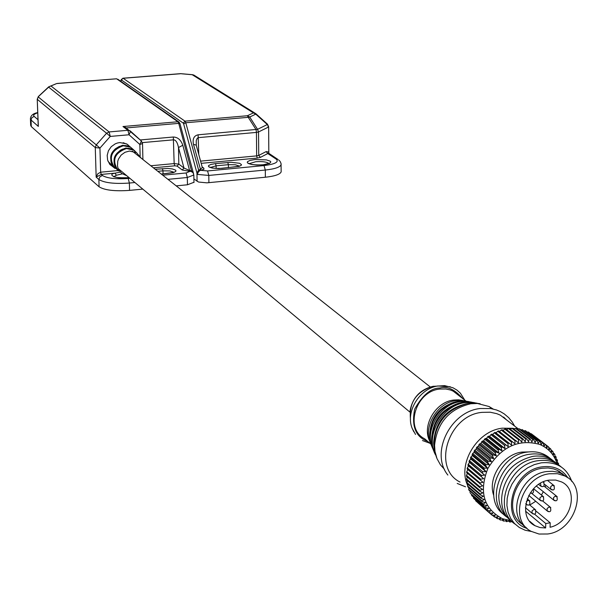 <?xml version="1.0" encoding="UTF-8"?>
<svg xmlns="http://www.w3.org/2000/svg" width="608" height="608" viewBox="0 0 608 608"><rect width="100%" height="100%" fill="white"/><g stroke="black" fill="none" stroke-linecap="round" stroke-linejoin="round"><path stroke-width="0.91" d="M563.358 474.544L557.635 470.44L553.63 468.874L548.188 467.962L542.48 468.236C515.85 470.934 501.615 512.339 522.918 524.628M526.3 527.63C505.856 514.702 520.456 474.232 546.698 471.542L552.421 471.268L557.878 472.18L561.898 473.738L566.983 477.234L561.898 473.738L557.878 472.18L552.421 471.268L546.698 471.542C520.456 474.232 505.856 514.702 526.3 527.63M567.94 477.896C562.164 469.209 553.698 465.508 542.526 466.8C511.442 469.931 499.084 520.288 527.144 528.436M571.832 481.528C566.755 467.674 556.548 461.442 541.219 462.832L534.326 464.603L527.676 467.788L521.558 472.241L516.238 477.782L511.959 484.166L508.896 491.097L507.194 498.294L506.912 505.423L508.075 512.187L510.614 518.29L514.414 523.458L519.308 527.493L525.084 530.206L531.491 531.506M467.309 467.955L468.57 465.994L467.932 465.234L483.71 478.709L480.624 479.18L467.309 467.955L467.119 468.943L483.033 482.296L480.039 482.95L466.731 471.679L466.632 472.659L482.668 485.876L479.773 486.689L466.48 475.38L466.465 476.353L479.758 487.677L482.615 489.41L479.841 490.382L466.549 479.028L466.617 479.986L479.91 491.348L482.866 492.883L480.229 493.992L466.936 482.592L467.096 483.527L480.381 494.927L483.428 496.257L480.936 497.488L467.651 486.058L467.886 486.947L481.179 498.393L484.295 499.51L481.962 500.848L468.669 489.379L468.988 490.23L482.288 501.714L485.458 502.611L483.292 504.04L470.394 493.346L483.694 504.853L486.909 505.544L484.918 507.034L471.61 495.505L485.397 507.794L488.627 508.273L486.826 509.823L473.503 498.256L487.38 510.522L490.603 510.781L488.999 512.362L475.654 500.779L489.615 513L492.822 513.053L491.416 514.649L478.04 502.945M475.654 500.779L475.623 500.316M473.503 498.256L473.495 497.481M471.61 495.505L471.664 494.441M469.992 492.533L470.144 491.234M468.669 489.379L468.943 487.859M467.651 486.058L468.069 484.356M466.936 482.592L467.522 480.753M466.549 479.028L467.309 477.067M466.48 475.38L467.423 473.336M466.731 471.679L467.879 469.581M468.198 464.246L469.528 462.475L469.049 461.548L484.682 475.144L481.536 475.426L468.198 464.246L467.932 465.234M469.399 460.583L470.774 459.01L470.47 457.93L483.846 469.034L485.959 471.626L482.752 471.717L469.399 460.583L469.049 461.548M470.904 456.988L472.302 455.62L472.188 454.404L485.587 465.462L487.517 468.19L484.28 468.076L470.904 456.988L470.47 457.93M472.69 453.492L474.103 452.344L474.179 451.007L487.608 462.019L489.341 464.862L486.096 464.535L472.69 453.492L472.188 454.404M474.749 450.125L476.155 449.19L476.436 447.754L489.888 458.728L491.431 461.67L488.186 461.13L474.749 450.125L474.179 451.007M477.075 446.918L478.45 446.204L478.929 444.684L492.419 455.612L493.749 458.637L490.534 457.877L477.075 446.918L476.436 447.754M479.628 443.901L480.958 443.399L481.65 441.811L495.17 452.702L496.295 455.787L493.126 454.814L479.628 443.901L478.929 444.684M482.402 441.089L483.664 440.8L484.561 439.166L498.119 450.019L499.046 453.15L495.93 451.964L482.402 441.089L481.65 441.811M485.366 438.505L486.552 438.436L487.654 436.772L501.25 447.587L501.965 450.741L498.932 449.35L485.366 438.505L484.561 439.166M488.505 436.179L489.584 436.316L490.899 434.644L504.534 445.428L505.043 448.59L502.109 446.986L488.505 436.179L487.654 436.772M491.781 434.127L492.746 434.462L494.258 432.797L507.938 443.559L508.242 446.705L491.781 434.127L490.899 434.644M495.17 432.364L496.006 432.888L497.724 431.254L511.434 441.993L511.548 445.102L495.17 432.364L494.258 432.797M499.442 431.52L501.243 430.031L514.999 440.739L514.923 443.794L498.651 430.897L497.724 431.254M503.029 430.403L504.807 429.119L518.601 439.812L518.35 442.799L502.193 429.757L501.243 430.031M506.646 429.628L508.379 428.541L522.211 439.219L521.786 442.115L519.559 439.622L505.757 428.936L504.807 429.119M561.184 466.906C554.944 461.556 547.36 459.473 538.43 460.659C508.805 463.63 492.153 509.162 515.022 524.081M558.364 464.74C552.14 459.397 544.57 457.315 535.656 458.493C506.099 461.449 489.493 506.859 512.324 521.763M555.56 462.574C549.343 457.246 541.789 455.172 532.904 456.342C512.719 461.434 501.349 474.506 498.803 495.566C498.765 505.833 502.375 513.798 509.633 519.46M552.771 460.423C546.569 455.111 539.03 453.036 530.161 454.206C500.726 457.117 484.219 502.292 506.95 517.165M549.997 458.288C543.803 452.983 536.279 450.916 527.432 452.071C498.058 454.966 481.604 500.034 504.29 514.877M528.595 451.919L521.9 452.086C503.029 454.222 487.449 478.01 493.643 495.178M510.287 429.18L511.928 428.29L525.798 438.968L525.213 441.75L523.169 439.12L509.322 428.442L508.379 428.541M524.408 430.859L525.342 430.624L539.349 441.294L538.278 443.498L537.001 440.473L536.134 440.222L535.162 442.586L533.687 439.637L532.79 439.47L531.932 441.986L530.26 439.128L529.332 439.044L528.61 441.704L526.741 438.953L512.863 428.283L511.928 428.29M513.904 429.088L515.432 428.382L529.332 439.044M530.26 439.128L516.344 428.465L515.432 428.382M517.484 429.332L518.852 428.807L532.79 439.47M533.687 439.637L519.741 428.974L518.852 428.807M520.988 429.924L522.166 429.552L536.134 440.222M537.001 440.473L522.166 429.552M525.342 430.624L539.349 441.294M527.698 432.136L528.367 432.014L542.404 442.692L541.242 444.714L540.178 441.636M530.86 433.74L545.27 444.387L544.038 446.226L543.18 443.11L528.367 432.014M545.27 444.387L547.93 446.378L546.653 448.02L545.992 444.889L531.21 433.694M562.651 474.134L562.316 473.571M560.029 472.287L559.596 471.542M543.18 443.11L542.404 442.692M548.652 447.344L550.362 448.643L549.054 450.087L548.598 446.956L547.93 446.378M511.024 520.737L502.474 518.73C483.649 508.63 478.785 491.849 487.882 468.396C501.395 446.644 518.692 438.664 539.782 444.44C548.325 448.134 554.101 454.541 557.095 463.676M550.362 448.643L550.962 449.289L551.22 452.398L552.543 451.159L553.075 451.873L553.143 454.936L554.458 453.91L554.922 454.678L554.808 457.687L556.1 456.874L556.198 460.628L557.445 460.028L557.3 463.737L558.494 463.342L558.577 464.877M525.798 438.968L526.741 438.953M491.416 514.649L492.1 515.212L495.262 515.067L494.061 516.663L494.798 517.142L497.906 516.815L496.911 518.381L497.701 518.784L500.734 518.267L499.943 519.794L498.606 518.632M512.103 521.603L509.869 522.105L510.066 520.82L506.449 521.664L506.844 520.281L504.002 521.124L503.128 520.889L503.72 519.43L500.772 520.114L499.943 519.794M522.211 439.219L523.169 439.12M518.601 439.812L519.559 439.622M514.999 440.739L515.949 440.466M511.434 441.993L512.377 441.628M507.938 443.559L508.858 443.11M504.534 445.428L505.423 444.904M501.25 447.587L502.109 446.986M498.119 450.019L498.932 449.35M495.17 452.702L495.93 451.964M492.419 455.612L493.126 454.814M489.888 458.728L490.534 457.877M487.608 462.019L488.186 461.13M485.587 465.462L486.096 464.535M483.846 469.034L484.28 468.076M482.402 472.697L482.752 471.717M481.262 476.421L481.536 475.426M480.442 480.183L480.624 479.18M479.932 483.945L480.039 482.95M479.758 487.677L479.773 486.689M479.91 491.348L479.841 490.382M480.381 494.927L480.229 493.992M481.179 498.393L480.936 497.488M482.288 501.714L481.962 500.848M483.694 504.853L483.292 504.04M485.397 507.794L484.918 507.034M487.38 510.522L486.826 509.823M489.615 513L488.999 512.362M551.023 450.004L552.543 451.159M553.105 452.876L554.458 453.91M554.876 455.939L556.1 456.874M556.343 459.177L557.445 460.028M511.548 445.102L496.006 432.888M557.49 462.566L558.494 463.342M508.242 446.705L492.746 434.462M505.043 448.59L489.584 436.316M501.965 450.741L486.552 438.436M499.046 453.15L483.664 440.8M496.295 455.787L480.958 443.399M493.749 458.637L478.45 446.204M491.431 461.67L476.155 449.19M489.341 464.862L474.103 452.344M487.517 468.19L472.302 455.62M485.959 471.626L470.774 459.01M484.682 475.144L469.528 462.475M483.71 478.709L468.57 465.994M509.869 522.105L508.881 521.254M494.061 516.663L492.381 515.196M506.449 521.664L505.362 520.722M496.911 518.381L495.414 517.081M503.128 520.889L501.927 519.848M120.164 172.193L114.942 173.158L116.402 175.256L122.284 173.858M126.867 143.974L119.86 142.568L117.504 142.994L115.231 143.845L111.249 146.688L108.444 150.708L107.183 155.397L107.624 160.117L109.721 164.259L114.228 167.823M126.738 128.326L122.976 126.525L127.908 130.294L109.136 131.936L50.973 85.971L56.506 83.615M48.914 86.754L50.973 85.971L48.914 86.754M38.502 96.505L48.64 87.149L106.59 133.236L109.136 131.936L110.261 136.428L129.056 134.771L127.908 130.294L129.8 130.667L130.583 131.237L129.056 134.771L139.855 144.499L140.129 156.188M128.995 177.574L127.368 177.764C117.922 179.322 106.05 174.868 114.942 173.158L101.202 174.45L96.163 177.118L97.82 173.774L100.647 172.186L99.94 148.078L110.261 136.428L106.59 133.236L96.269 144.879L38.22 96.908L37.331 99.362L95.274 147.569L96.269 144.879L99.94 148.078L95.274 147.569L96.163 177.118L98.876 179.504L99.096 186.8L31.282 126.586L30.666 125.225L30.438 119.13M182.803 145.251L178.501 147.546L183.988 168.028L189.597 170.498L182.803 145.251C180.926 139.908 177.764 137.165 173.318 137.013L140.25 139.954M126.282 127.931L178.729 123.371L191.497 170.757L191.262 171.517L189.962 171.342L189.559 170.506M189.992 171.342L189.597 170.498L191.497 170.757L193.42 173.28M142.378 142.614L173.69 139.81C175.925 140.106 177.528 142.682 178.501 147.546L178.82 164.107L174.162 163.59L150.822 165.764M193.838 175.013L187.332 177.498L187.462 184.779L193.96 182.271M187.462 184.779L176.214 185.866M142.804 189.103L129.565 190.388C114.699 191.421 104.546 190.22 99.096 186.8M182.233 170.004L183.988 168.028L178.82 164.107L177.08 166.075L182.233 170.004L189.962 171.342L186.124 172.976L162.731 175.195M180.128 124.214L193.58 173.789L193.207 172.794L191.262 171.517M193.564 173.751L193.222 173.022M38.243 123.781L38.334 126.403L38.152 123.842M460.058 482.091C431.847 468.198 448.187 415.401 481.916 412.368L490.192 412.216L496.706 413.645L500.338 415.15L508.858 421.671M429.871 441.4C421.481 426.041 435.465 401.827 453.819 400.026L458.599 399.828L462.992 400.505M431.064 444.228L424.665 438.794C404.267 428.83 415.674 391.111 439.865 389.052L445.869 388.983L450.604 390.055L453.241 391.18L459.344 395.922M444.448 469.3L440.45 464.862L436.97 458.569L434.994 451.417L434.568 445.292C437.106 422.818 449.183 408.971 470.797 403.742L477.348 403.469L489.068 406.524L493.164 409.017M547.656 533.991L539.038 534.037L531.255 531.377C508.121 520.288 521.831 476.581 549.526 473.761L557.49 473.7L564.756 475.958C588.871 486.453 575.632 530.845 547.656 533.991M525.586 511.191L545.634 527.972L540.048 527.577L534.979 525.692C516.618 516.982 527.417 482.38 549.328 480.122L555.682 480.069L561.465 481.886C579.5 489.835 571.117 522.819 550.073 527.258L550.21 522.812L545.771 523.518L545.634 527.972M547.23 510.956L528.762 495.406M503.614 417.065L506.32 419.725M529.773 505.035L535.564 501.387M541.401 495.034L543.354 491.735M545.224 487.092L545.718 485.192M534.462 514.102L545.771 523.518M550.21 522.812L536.416 511.374M126.753 175.704L121.76 173.47L118.887 170.111L117.99 168.051L117.488 165.832L117.754 161.234L118.514 159L121.152 155.078L124.952 152.304L129.398 151.05L136.549 152.676L141.117 158.088M108.019 161.272L113.628 167.238M109.957 164.563L110.793 165.247M130.112 146.946L127.034 144.218L123.166 142.698M127.148 144.316L126.684 143.876M127.9 144.803L129.451 146.368M128.744 145.738L127.627 144.605M181.541 73.781L192.865 74.776M122.687 78.371L121.547 80.066L183.251 123.105L184.984 121.152L185.797 122.755L248.246 117.329L247.38 115.74L249.728 117.017L255.763 114.152L253.437 112.883L247.38 115.74L184.984 121.152L123.128 78.272L180.432 73.75M281.154 171.167L281.162 171.844C280.136 174.382 274.869 176.176 265.362 177.232L206.849 182.841L198.542 182.035L193.906 178.927M196.293 145.418L196.247 140.623L197.129 138.457L198.185 137.651L256.447 132.407L256.067 129.641L248.246 117.329L249.728 117.017L257.549 129.329L258.537 131.951L268.295 127.148L267.452 124.131L255.869 113.711L193.716 74.997L192.272 74.761L253.437 112.883L255.915 113.749L267.452 124.131L268.637 126.745M198.763 154.478L198.109 134.809L257.549 129.329L267.315 124.541L255.763 114.152L255.915 113.749M200.328 169.48L202.312 167.512L196.224 145.168L193.45 144.286L200.762 170.316L199.629 170.719L197.988 172.573L197.486 174.42L196.954 173.044L198.626 170.08L185.797 122.755L183.654 123.91L196.954 173.044L197.091 181.351M199.629 170.719L198.626 170.08L200.29 169.488L200.724 170.324M202.365 167.626L202.198 167.109M208.901 182.704L208.795 175.438L197.486 174.42L197.63 172.368L197.988 172.573M202.342 167.588L203.809 168.188L203.969 169.222L200.762 170.316L207.564 170.939L208.795 175.438L265.308 170.035L265.362 177.232M268.896 153.474L267.794 153.55L266.137 151.612L268.47 151.962L268.82 153.315L268.637 126.836L268.827 153.429M268.66 153.216L277.886 159.418L276.237 159.144C279.201 162.017 275.128 164.168 264.024 165.574L207.564 170.939M113.939 176.632L116.402 175.256M57.388 83.433L116.607 78.789L177.924 121.76L122.976 126.525M117.808 79.222L178.79 121.912L180.128 123.827L178.729 123.371L177.924 121.76L179.231 122.231M37.339 99.005L38.312 96.573L48.724 86.822L56.65 83.562L116.227 78.82M117.876 170.574L100.647 172.186L101.202 174.45L102.418 175.499C107.114 178.311 115.71 179.299 128.22 178.471L129.876 178.319M130.553 131.199L141.36 140.957L125.4 127.3M142.53 143.541L139.855 144.499L141.36 140.957L142.53 143.64L142.91 159.501M153.406 167.816L174.747 165.817L174.162 163.59L173.318 137.013M31.282 126.586L31.031 120.004L38.334 126.403L37.232 99.157M174.747 165.817L177.08 166.075M161.401 174.139L173.272 172.634L175.651 171.502L175.986 170.787L175.507 170.073L172.338 168.94L167.892 168.462L155.253 169.275M129.565 190.388L129.375 183.046L134.908 182.514M167.975 179.352L187.332 177.498L186.124 172.976M38 119.715L34.208 116.432L31.912 117.587L31.031 120.004L30.415 118.659C30.734 115.482 33.174 113.46 37.734 112.594M128.22 178.471L129.375 183.046C114.502 184.064 104.333 182.879 98.876 179.504L99.872 176.814L102.418 175.499M157.844 171.327L162.982 170.84L162.397 168.606M163.05 173.918L162.982 170.84L169.852 170.916L173.941 172.231M34.208 116.432C32.824 115.254 34.002 114.038 37.742 112.784M410.484 419.353C408.842 402.595 416.275 391.605 432.79 386.384L433.732 386.232M427.675 441.355C415.636 436.985 411.312 426.2 414.709 409.002C422.636 395.01 431.026 388.01 439.88 388.003C447.359 386.004 454.89 389.454 462.468 398.354M431.11 444.326C422.066 428.199 436.802 402.458 456.22 400.55L461.252 400.345L466.085 401.113M432.151 446.941C423.267 429.742 438.908 403.21 459.169 401.196L464.504 400.976L468.89 401.607M433.253 449.494C423.464 431.794 439.645 403.666 460.887 401.569L466.412 401.341L471.565 402.146M434.31 452.124C424.68 433.352 441.78 404.426 463.866 402.222L469.695 401.979L474.407 402.648M435.419 454.708C424.87 435.427 442.525 404.89 465.606 402.602L471.618 402.352L477.098 403.195M436.59 457.596L434.34 450.771L433.656 443.354C436.096 421.671 447.746 408.302 468.616 403.264L474.939 402.998L480.153 403.75M467.757 485.617C457.132 463.98 477.014 430.844 502.284 428.184L512.711 428.283M433.648 442.715C435.229 421.754 446.128 408.758 466.336 403.72M431.665 438.391C432.934 419.854 442.48 408.021 460.294 402.891M429.712 434.431C430.707 417.438 439.386 406.577 455.742 401.842M413.828 431.809L412.285 428.594C405.133 412.216 419.284 388.588 437.844 385.966L450.3 386.756M531.605 493.073L530.298 492.83M555.385 500.658L553.637 499.996L553.531 497.656L555.127 496.204L557.247 496.721M533.908 513.942L532.122 513.258L532.038 510.925L534.037 509.382L535.792 510.036M542.222 486.529L541.036 486.354L540.482 483.261M541.789 500.81L540.026 500.148L539.919 497.8L541.926 496.25L543.666 496.888M548.94 511.556L547.177 510.887L547.086 508.554L549.077 507.011L550.818 507.642M528.018 504.944L526.794 504.754L525.89 503.462M526.315 501.6L528.139 500.376L529.91 501.03M552.497 489.835L550.749 489.182L550.635 486.826L552.239 485.366L554.359 485.891M512.909 428.321L514.74 428.701M543.058 481.962L544.092 482.585M136.656 152.745L133.745 150.184L126.494 148.527C114.205 153.064 111.522 160.55 118.446 170.992M115.809 167.778L114.243 163.742L114.038 161.546L114.806 157.13L117.048 153.17L120.475 150.176L122.497 149.165L126.844 148.291L131.115 148.998M132.134 148.512L135.06 151.126L133.16 149.667L125.886 148.002C113.567 152.555 110.876 160.064 117.823 170.529M112.389 165.125L110.884 161.059L110.907 156.628L111.492 154.44L113.749 150.488L115.338 148.838L119.191 146.467L123.53 145.548L127.824 146.194M127.034 144.218L132.012 148.413L130.089 146.931L122.71 145.244C110.208 149.857 107.487 157.472 114.54 168.097M113.62 166.98C104.819 157.229 118.925 140.273 130.112 147.128L123.318 145.768C110.846 150.366 108.125 157.966 115.163 168.56M255.117 159.516L250.025 160.413L247.524 161.66L247.258 162.442L247.904 163.24L251.659 164.51L256.796 165.057L264.685 164.7L269.618 163.415L270.841 161.933L270.165 161.143L266.38 159.889L255.117 159.516M249.227 163.681L255.748 161.713C262.489 161.302 266.866 161.903 268.888 163.506M194.446 75.46L192.569 74.7L180.66 73.652L122.96 78.212L121.266 79.587L121.228 80.317L121.547 80.066M183.251 123.105L183.654 123.91M120.886 81.373L121.228 80.317M198.109 134.809C193.975 135.713 192.417 138.875 193.45 144.286M281.109 164.008L281.124 164.707C280.098 167.215 274.824 168.986 265.308 170.035L264.024 165.574M266.137 151.612L258.734 155.42L258.537 131.951L256.447 132.407L256.652 155.891L200.572 161.128M278.684 159.957L280.068 161.333L281.033 163.453L281.162 171.844M201.172 163.339L257.283 158.08L260.406 157.373L267.794 153.55L276.237 159.144M210.459 167.458L216.114 165.832L216.144 168.446M215.498 163.613L210.961 164.411L208.681 165.52L208.392 166.212L208.909 166.919L212.139 168.051L218.72 168.56L239.005 166.41L241.224 165.3L241.475 164.601L239.575 163.278L231.116 162.29L215.498 163.613L216.114 165.832L228.38 164.677L228.418 167.724M227.764 162.465L228.38 164.677L235.288 164.76L239.446 166.083M203.574 167.99L202.152 166.942M260.406 157.373L258.734 155.42L256.652 155.891L257.283 158.08M557.635 470.44L564.756 475.958M128.919 177.513L127.247 177.711C118.834 177.916 114.205 177.407 113.377 176.191L113.84 176.875M193.207 172.984L193.846 175.286L193.967 182.544M38.19 124.784L37.232 99.233M174.177 172.338L161.325 174.086M410.005 411.023C412.444 397.83 420.037 389.614 432.79 386.384L444.6 385.624L452.922 387.744L456.882 390.047L460.378 393.171L464.793 400.163M422.461 440.542L429.94 443.27M430.084 440.177C429.339 419.619 439.006 406.623 459.093 401.189L464.512 400.976L471.527 402.146M432.083 444.82C431.285 422.37 441.856 408.166 463.798 402.215L469.695 401.979L477.06 403.195M434.104 449.51C433.253 425.152 444.729 409.731 468.54 403.256L474.939 402.998L477.348 403.469M447.86 475.061C429.962 453.135 450.353 411.418 480.29 408.5L490.762 408.561L496.44 409.952L500.422 411.624L504.207 413.873L508.676 417.65L512.369 422.195L514.573 426.048M457.208 483.436L465.515 486.803M412.285 428.594L415.545 434.454M409.906 412.102L118.157 168.53M529.69 521.231L534.979 525.692M553.69 500.065L536.362 486.104M532.167 513.319L525.426 507.695M540.512 485.936L538.62 484.416M540.071 500.209L531.552 493.255M526.27 504.328L525.798 503.933M550.802 489.25L544.753 484.424M430.251 386.962L132.339 151.141M465.979 401.082L453.241 391.18M458.599 399.828L466.047 401.105M492.009 408.774L489.068 406.524M518.404 428.974L500.338 415.15M554.2 500.475C557.042 501.471 557.878 500.072 556.708 496.28L543.97 486.088M532.676 513.745C535.549 514.756 536.408 513.365 535.26 509.572L529.439 504.762M541.036 486.354C543.962 487.221 544.798 485.815 543.537 482.129L543.233 481.886M540.588 500.627C543.491 501.608 544.335 500.202 543.126 496.432L533.581 488.703M547.732 511.374C550.582 512.384 551.426 510.994 550.278 507.194L542.572 500.916M526.794 504.754C529.652 505.788 530.51 504.389 529.363 500.566L527.22 498.803M551.319 489.66C554.184 490.626 555.013 489.22 553.812 485.442L547.534 480.464M533.33 488.969C533.991 492.67 533.018 493.977 530.404 492.883M116.926 169.442C108.254 159.828 122.178 143.108 133.19 149.864L136.549 152.676M269.162 163.347L262.884 164.844C254.684 165.095 249.941 164.555 248.664 163.225L249.105 163.833M121.22 79.739L120.734 81.267M210.239 167.565L209.783 167.002C210.824 168.074 214.89 168.522 221.981 168.332L239.689 166.182"/></g></svg>
